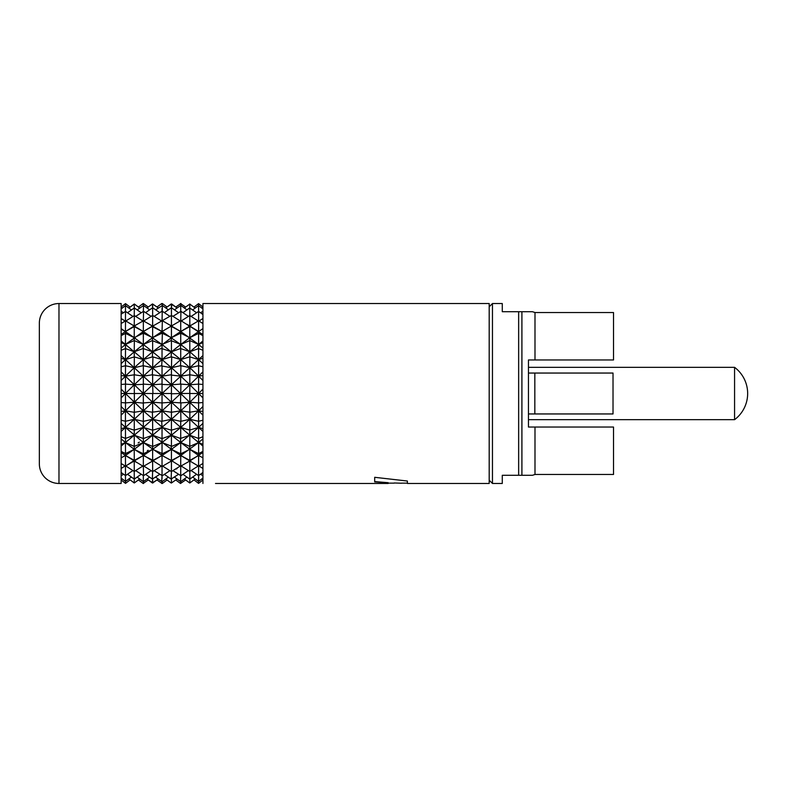 <?xml version="1.0" encoding="UTF-8"?>
<svg xmlns="http://www.w3.org/2000/svg" width="787" height="787" viewBox="0 0 787 787"><rect width="100%" height="100%" fill="white"/><g stroke="black" fill="none" stroke-linecap="round" stroke-linejoin="round"><path stroke-width="1.18" d="M215.5 483.464L386.87 483.464L215.5 483.464M202.928 483.464L202.928 303.536L489.189 303.536L489.189 483.464L407.4 483.464L489.189 483.464M407.4 483.464L407.4 481.034L407.4 483.139L401.488 483.139M407.4 481.034L374.691 477.306L374.691 481.919L388.178 482.697L388.178 483.464L386.87 483.464M388.178 482.697L374.691 481.585L374.691 477.306M401.488 483.218L394.159 482.982M202.928 356.462L202.928 353.806M202.928 352.822L202.928 350.264L198.57 348.562L198.629 376.156L202.928 375.497L202.928 376.658M202.928 338.194L202.928 335.636L198.57 333.363L198.629 344.46L202.928 348.11L202.928 350.264M202.928 342.03L202.928 346.27M202.928 339.177L202.928 341.479M202.928 326.93L202.928 335.636M202.928 328.632L198.629 331.504L202.928 328.632M189.795 315.626L189.834 326.005L198.57 320.791L202.928 323.536L202.928 325.985M202.928 323.565L202.928 318.519L198.629 321.253L198.57 311.396L202.928 314.495L202.928 316.718M202.928 317.584L202.928 318.519M202.928 314.151L202.928 311.16L200.557 312.832M202.928 310.806L202.928 308.907L198.57 305.592L192.628 309.96M202.928 308.248L202.928 307.392L201.915 308.15M202.928 308.514L202.928 307.019L198.57 303.625L193.946 307.127L189.716 304.028L195.235 308.081M202.928 310.186L202.928 309.242M202.928 478.801L202.928 479.981L198.57 483.375L198.599 481.388M201.915 478.85L202.928 479.608L202.928 478.368M198.619 475.564L198.57 481.408L202.928 478.093L202.928 475.446M200.557 474.168L202.928 475.84L202.928 474.345M202.928 472.849L202.928 467.852M180.921 453.705L189.834 449.318L189.864 460.356L198.629 455.496L202.928 457.837L198.629 455.496L198.57 466.209L189.834 460.995L189.795 471.374L198.629 465.747L202.928 468.481L202.928 466.789M202.928 465.107L202.928 463.484M202.928 463.435L198.57 466.209M202.928 461.566L202.928 460.08M202.928 457.837L202.928 456.027M202.928 454.237L202.928 448.806M190.926 461.615L189.834 460.995L202.928 452.456L202.928 451.364L198.56 453.637L189.834 449.318L180.744 442.54L180.498 438.487L189.834 435.211L189.795 430.017L198.629 427.43L202.928 428.718L202.928 429.643M202.928 447.823L202.928 445.521M202.928 444.97L202.928 442.53M202.928 440.7L202.928 438.202M202.928 437.808L202.928 434.178M202.928 433.194L202.928 430.538M202.928 428.718L202.928 426.898M202.928 425.108L202.928 422.334M202.928 421.753L202.928 420.219L198.57 421.271L198.629 410.844L202.928 406.495L202.928 405.197M202.928 404.469L202.928 402.541L198.57 402.895L198.629 410.844L202.928 415.142L202.928 420.219M202.928 355.576L198.629 359.57L189.864 356.905L189.834 367.716L180.744 359.57L171.723 356.905L171.438 367.716L162.033 359.57L152.944 356.905L152.629 367.716L143.145 365.699L143.332 359.57L171.438 384.784L198.629 410.844L202.928 411.503L202.928 413.952M202.928 411.503L202.928 409.801M202.928 408.138L202.928 406.495M202.928 399.442L202.928 400.986M202.928 386.702L202.928 384.459L198.57 384.105L198.629 393.5L202.928 393.5L202.928 394.523M202.928 395.399L202.928 396.461M202.928 393.5L202.928 391.995M202.928 390.519L202.928 387.558M202.928 381.803L202.928 383.121M202.928 377.563L202.928 378.842M202.928 375.497L202.928 374.248M202.928 373.038L202.928 370.175M202.928 369.231L202.928 366.781L198.57 365.729L189.834 367.716L189.795 374.72M202.928 364.666L202.928 365.64M202.928 357.357L202.928 361.872M202.928 358.282L198.629 359.57L189.834 351.789L189.864 356.905M202.928 363.653L198.629 359.57L189.834 367.716L180.921 365.699L180.744 376.156L189.716 374.789M202.928 371.858L198.629 376.156L189.834 367.716L180.744 376.156L171.438 367.716L180.498 365.699L180.744 359.57L189.795 356.836M202.928 380.505L198.629 376.156L189.864 374.799M189.795 374.868L189.834 384.784L198.57 384.105L198.629 376.156L189.834 384.784L180.744 376.156L171.428 375.094L171.438 367.716L162.033 366.014L162.033 376.156L171.123 374.799M202.928 389.083L198.629 393.5L189.834 384.784L180.921 384.095L180.744 393.5L189.795 393.421L189.834 384.784L180.744 393.5L171.428 393.805L171.438 384.784L180.498 384.095L180.744 376.156L171.438 384.784L162.033 384.42L162.033 376.156L152.344 374.799L152.629 367.716L162.033 359.57L171.123 356.905L171.438 351.789L180.498 348.513L180.744 344.47L189.716 340.614M202.928 397.917L198.629 393.5L189.716 393.5M198.57 402.895L198.629 393.5L189.834 402.216L198.57 402.895M189.795 393.579L189.834 402.216L180.921 402.905L180.744 410.844L189.834 419.284L198.629 410.844L189.864 412.201L189.834 419.284L198.57 421.271L198.629 427.43L202.928 431.424M202.928 423.347L198.629 427.43L198.56 438.438L202.928 436.736M202.928 444.389L198.629 442.54L198.56 438.438L189.834 435.211L180.744 427.43L180.715 438.29M202.928 446.042L198.629 442.54L202.928 438.89M189.716 446.386L198.629 442.54L198.629 455.496L189.834 449.318L189.716 446.386L180.744 442.54L171.438 435.211L180.498 438.487M198.629 465.747L198.57 475.604L202.928 472.505M198.599 305.612L198.57 303.625M198.619 311.436L198.57 305.592M202.938 323.516L198.58 320.791L198.629 331.504L188.949 325.503M202.928 334.544L180.921 320.712M198.57 333.363L198.629 331.504L189.834 337.682L198.57 333.363M202.928 340.958L198.629 344.46L198.57 348.562L189.834 351.789L180.744 344.47L162.033 331.504L180.498 320.712M202.928 342.611L198.629 344.46L189.834 351.789L180.498 348.513M189.795 412.122L189.834 402.216L180.744 410.844L189.864 412.201M171.723 412.201L180.744 410.844L180.921 421.301L189.834 419.284L198.629 427.43L180.744 442.54L171.438 449.318L152.629 435.211L125.438 410.844L125.438 427.43L121.139 431.424L121.139 433.194M189.716 430.096L180.744 427.43L189.834 419.284L189.795 430.017M171.428 430.371L171.438 435.211L180.744 427.43L180.715 421.094M171.723 430.096L180.744 427.43L171.438 419.284L171.428 429.82M171.123 430.096L162.033 427.43L161.709 421.301L152.629 419.284L152.353 412.201L143.332 410.844L125.438 393.5L134.233 384.784L134.351 393.5L143.332 393.5L143.332 410.844L134.272 412.28L134.272 430.164L125.438 427.43L121.139 428.718L121.139 429.643M162.033 438.772L162.033 442.54L171.438 435.211L143.332 410.844L125.438 427.43L121.139 423.347M161.709 421.301L171.438 419.284L152.629 435.211L152.648 430.361M152.353 412.201L162.033 410.844L162.033 420.996M171.123 412.201L162.033 410.844L143.332 427.43L143.362 421.507M161.709 402.905L152.629 402.216L152.639 411.916M180.498 421.301L171.438 419.284L152.629 402.216L143.332 410.844L143.352 421.094M162.033 384.42L162.033 393.5L152.629 402.216L143.578 402.905M143.362 403.121L134.233 402.216L125.507 402.895L125.438 410.844L121.139 415.142L121.139 416.825M171.428 375.094L171.438 384.784L162.033 393.5L143.332 393.5L125.438 410.844L121.139 411.503L121.139 412.732M134.351 393.5L134.351 412.211M134.272 393.579L125.438 393.5L125.507 384.105L134.233 384.784L143.332 376.156L143.352 384.312L134.233 384.784L134.203 374.799L125.438 376.156L125.507 384.105L121.139 384.459L121.139 382.531M121.139 396.461L121.139 397.917L125.438 393.5L121.139 389.083M121.139 386.014L121.139 387.558M121.139 483.464L121.139 303.536L58.976 303.536L58.976 483.464L121.139 483.464L58.976 483.464A19.626 19.626 0 0 1 39.35 463.838L39.35 323.162A19.626 19.626 0 0 1 58.976 303.536M121.139 425.128L121.139 428.718M121.139 421.291L121.139 422.334M121.139 417.769L121.139 420.219L125.507 421.271L134.233 419.284L143.145 421.301M121.139 413.952L121.139 415.142M121.139 408.158L121.139 411.503M121.139 403.879L121.139 405.197M121.139 397.917L121.139 399.442M121.139 400.298L121.139 402.541L125.507 402.895L125.438 393.5L121.139 393.5L121.139 394.985M121.139 390.539L121.139 391.601M121.139 392.477L121.139 393.5M121.139 378.842L121.139 381.803M121.139 374.268L121.139 377.18M121.139 370.175L121.139 373.048M121.139 365.247L121.139 369.231M121.139 361.872L121.139 364.666M121.139 357.357L121.139 360.082M121.139 353.806L121.139 356.462M121.139 349.192L121.139 352.822M121.139 346.27L121.139 348.798M121.139 350.264L125.507 348.562L125.438 344.46L121.139 342.611L121.139 344.44M121.139 337.407L121.139 339.177M121.139 332.744L121.139 335.636L125.507 333.363L125.438 344.46L121.139 348.11M121.139 340.958L125.438 344.46L134.272 340.555L134.233 337.682L125.507 333.363L125.438 331.504L121.139 334.544L121.139 335.636M121.139 323.565L125.507 320.791L125.438 331.504L121.139 329.163L121.139 330.953M121.139 325.228L121.139 326.93M121.139 314.131L125.507 311.396L125.438 321.253L121.139 318.519L121.139 320.191M121.139 321.873L121.139 323.516M121.139 316.03L121.139 317.584M123.51 312.832L121.139 311.16L121.139 312.636M121.139 310.226L121.139 311.554M122.152 308.15L121.139 307.392L121.139 308.612M121.139 476.814L121.139 477.768M121.139 478.486L121.139 479.981L125.507 483.375L125.467 481.388M121.139 478.771L121.139 479.608L122.152 478.85M121.139 476.184L121.139 478.093L125.507 481.408L125.448 475.564M121.139 461.015L121.139 469.416M121.139 470.282L121.139 472.505L125.507 475.604L125.438 465.747L121.139 468.481M121.139 448.806L121.139 460.07M121.139 457.837L125.438 455.496L121.139 457.837M121.139 445.521L121.139 447.823M121.139 440.73L121.139 444.97M121.139 434.178L121.139 438.89L125.438 442.54L121.139 446.042M121.139 430.538L121.139 431.424M528.451 427.036L528.451 419.678L734.566 419.678L734.566 367.322L528.451 367.322L528.451 359.964L534.993 359.964L528.451 359.964L528.451 427.036L613.516 427.036L613.516 474.472L534.993 474.472L532.474 475.289L521.909 475.289L532.474 475.289M532.474 311.711L521.909 311.711L532.474 311.711L534.993 312.528L534.993 359.964L528.451 359.964M534.993 427.036L534.993 474.472M528.451 413.952L534.835 413.952L534.835 373.048L528.451 373.048M534.835 413.952L613.024 413.952L613.024 373.048L534.835 373.048M534.993 312.528L613.516 312.528L613.516 359.964L534.993 359.964M518.643 475.289L518.643 311.711L521.909 311.711L521.909 475.289L502.283 475.289L502.283 483.464L492.465 483.464L489.189 480.198M518.643 311.711L502.283 311.711L502.283 303.536L492.465 303.536L492.465 483.464M489.189 306.802L492.465 303.536M734.566 367.322A32.72 32.72 0 0 1 734.566 419.678M134.272 412.28L125.438 410.844L121.139 406.495M143.568 421.301L152.629 419.284L152.648 429.82M152.353 430.096L143.332 427.43L134.233 435.211L125.507 438.438L125.438 442.54L121.139 444.389M152.944 430.096L162.033 427.43L162.033 438.202M161.709 438.487L152.629 435.211L143.332 442.53L125.438 427.43L125.507 438.438L121.139 436.736M152.648 446.623L152.629 449.318L162.033 442.54L171.418 446.14L171.438 435.211L162.368 438.477M180.498 453.696L171.438 449.318L171.123 446.386M171.723 446.386L180.744 442.54L180.715 453.538M180.715 453.863L180.744 455.496L171.438 449.318L162.033 455.496L143.332 442.53L143.362 438.674M171.428 460.562L180.498 466.288L189.834 460.995L180.744 455.496L198.629 442.54L189.834 435.211L189.795 446.318M172.904 470.636L180.715 475.604L180.744 465.747L171.428 471.57L171.438 460.995L180.744 455.496L189.716 460.356M188.969 461.487L189.795 460.415M180.744 465.747L189.716 471.413M198.57 475.604L191.143 470.557M189.834 471.433L189.864 479.067L196.602 474.227M189.716 479.067L182.928 474.295M198.57 481.408L192.628 477.04M195.235 478.919L189.795 482.982L193.946 479.873L198.57 483.375M189.824 479.076L189.864 482.972M175.776 479.962L180.498 483.474L185.634 479.932L189.716 482.972L184.325 478.988M189.864 304.028L184.325 308.012M196.602 312.773L189.716 307.933L189.795 304.028M182.928 312.705L189.716 307.933M189.834 315.567L189.795 307.963M198.57 311.396L191.143 316.443M189.864 315.587L198.629 321.253M172.904 316.364L180.921 311.308L180.744 321.253L189.716 315.587M190.582 325.582L180.744 331.504L198.629 344.46L189.864 340.614M189.716 326.644L180.744 331.504L180.715 320.84M189.795 326.694L189.795 340.555M189.795 340.682L189.834 351.789L180.744 359.57L162.033 344.46L171.123 340.623L171.438 337.682L180.715 333.137L180.744 344.47L189.834 337.682L180.921 333.304M180.715 348.7L180.744 359.57L152.629 384.784L152.944 393.5M171.428 393.805L171.438 402.216L180.498 402.905L180.744 393.5L171.438 402.216L171.428 411.916M162.358 402.905L171.438 402.216L180.744 410.844L171.438 419.284L171.428 412.496M152.639 375.084L152.629 384.784L171.438 402.216L162.033 410.844L162.033 403.229M171.123 393.5L162.033 393.5L162.033 402.58M152.639 393.805L152.629 402.216L143.332 393.5L143.352 384.312M121.139 375.497L125.438 376.156L125.507 365.729L134.233 367.716L134.351 374.799L143.332 376.156L152.629 384.784L143.332 393.5L125.438 376.156L121.139 380.505M161.709 384.095L152.629 384.784L143.578 384.095M121.139 363.653L125.438 359.57L134.233 367.716L125.438 376.156L121.139 371.858M121.139 358.282L125.438 359.57L125.507 365.729L121.139 366.781M121.139 355.576L125.438 359.57L134.351 356.905L134.233 367.716L143.145 365.699M134.272 356.836L134.233 351.789L125.507 348.562L125.438 359.57L134.233 351.789L143.332 359.57L152.353 356.905L152.629 351.789L162.033 348.228L162.033 344.46L143.332 331.504L171.123 315.587M134.272 326.585L134.233 326.005L125.438 331.504L134.272 326.585L134.233 337.682L121.139 328.632M121.139 308.907L125.507 305.592L125.448 311.436M121.139 307.019L125.507 303.625L125.467 305.612M123.51 474.168L121.139 475.84M121.139 463.464L125.507 466.209L125.438 455.496L121.139 452.456M121.139 451.364L125.507 453.637L125.438 455.496L134.351 460.356L125.507 466.209M134.272 460.306L134.233 449.318L125.507 453.637L125.438 442.54L134.203 446.386M143.145 438.487L134.233 435.211L134.272 430.164M134.351 430.096L143.332 427.43L143.352 438.3M143.568 438.487L152.629 435.211L152.648 446.14M152.353 446.377L143.332 442.53L134.351 446.386M143.362 453.863L143.332 455.496L152.629 449.318L162.033 453.46L162.033 442.54L152.944 446.377M171.123 460.365L162.033 455.496L161.709 453.705M162.368 453.696L171.438 449.318L171.418 460.159M162.368 466.288L171.763 460.818L162.033 455.496L152.629 460.995L134.233 449.318L125.438 455.496L143.145 466.288M180.715 466.16L180.744 455.496L171.723 460.365M154.114 470.646L162.033 475.555L162.033 465.747L171.123 471.413M180.921 475.692L188.467 470.587M178.511 474.325L171.123 479.067L171.438 471.561M164.316 474.345L171.123 479.067M174.429 477.129L180.498 481.506L180.735 475.771M180.921 481.506L186.972 477.089M171.418 483.011L177.095 479.017M171.418 482.943L171.438 479.155L171.428 482.943M165.742 479.037L171.123 482.972L167.07 479.991L162.368 483.464L162.043 481.565M180.725 481.546L180.548 483.464M174.419 309.871L180.715 305.454L180.921 303.526L175.776 307.038L171.123 304.028L171.723 304.028L171.428 308.032L171.428 304.057L167.07 307.009L162.368 303.536L162.033 305.435M180.498 303.536L185.634 307.068M177.095 307.983L171.723 304.028M165.742 307.963L171.123 304.028M180.715 305.454L180.744 311.229M186.972 309.911L180.921 305.494M178.511 312.675L171.723 307.933M164.326 312.655L171.123 307.933M171.428 308.032L171.438 315.439M180.921 311.308L188.467 316.404M180.744 321.253L171.723 315.587M171.428 315.735L171.438 326.005L180.744 331.504L171.438 337.682L162.368 333.295L162.033 344.46L152.353 340.614L152.629 337.682L162.033 331.504L143.362 320.84L143.332 331.504L125.438 344.46L134.233 351.789L143.145 348.513L143.332 344.46L152.353 340.614M171.418 326.438L180.744 331.504L180.715 333.137M171.723 326.644L171.123 326.644M171.428 326.841L171.438 337.682L152.629 351.789L143.332 344.46L134.351 340.614L134.233 351.789L143.332 344.46L134.233 337.682L143.352 333.137L143.332 344.46L152.629 337.682L161.709 333.304L162.033 331.504L171.438 326.005L162.368 320.712L162.033 331.504L152.353 326.635M171.428 340.86L171.438 351.789L180.744 344.47L171.123 340.623M162.033 348.798L162.033 359.57L171.438 351.789L161.709 348.523M143.352 365.906L143.332 376.156L152.629 367.716L161.709 365.699L162.033 359.57L152.629 351.789L143.145 348.513M143.362 348.71L143.332 359.57L134.233 367.716L143.332 376.156L152.344 374.799M152.648 340.86L152.629 351.789L143.332 359.57L134.351 356.905M125.438 321.253L134.351 315.587L134.233 326.005L125.507 320.791M143.352 333.137L143.332 331.504L133.131 325.385M132.924 316.443L125.507 311.396M127.464 312.773L134.351 307.933L134.233 315.567M131.449 309.96L125.507 305.592M128.842 308.081L134.272 304.018L134.243 307.924M139.742 308.022L134.351 304.028L130.13 307.127L125.507 303.625M128.842 478.919L134.272 482.982L139.742 478.988M130.13 479.873L125.507 483.375M134.272 482.972L134.243 479.076M131.449 477.04L125.507 481.408M127.464 474.227L134.203 479.067M134.272 479.037L134.233 471.433M132.924 470.557L125.507 475.604M125.438 465.747L134.203 471.413M134.272 471.374L134.233 460.995L143.332 455.496L152.648 460.159L152.629 449.318L143.568 453.705M133.485 461.418L135.118 461.497M143.352 453.538L143.332 442.53L134.233 449.318L125.438 442.54L134.233 435.211L134.272 446.318M143.145 453.696L134.233 449.318L134.272 446.445M161.709 466.288L152.353 460.356M152.944 460.356L162.033 455.496L162.033 466.091M162.033 466.475L162.033 465.747L152.944 471.413M143.568 466.288L152.629 460.995L152.648 471.265M152.353 471.413L143.332 465.747L143.568 475.692L135.6 470.596M169.953 470.646L162.368 475.692M159.751 474.345L152.353 479.067L152.629 471.561M145.565 474.325L152.353 479.067M155.639 477.148L161.709 481.506L162.033 475.82M168.428 477.148L162.368 481.506M158.325 479.037L152.353 482.972L152.639 479.155L152.648 482.943L156.997 479.991L162.033 483.464M146.972 479.017L152.944 482.972M162.043 478.614L162.033 476.469M138.433 479.932L143.145 483.474L148.29 479.962L152.353 482.972M155.639 309.852L162.368 305.494L162.033 321.253L152.944 315.587M161.709 303.536L156.997 307.009L152.648 304.057L152.648 308.032L152.353 304.028L146.972 307.983M162.033 308.386L162.033 310.531M158.325 307.963L152.648 303.989M168.428 309.852L162.368 305.494M159.751 312.655L152.944 307.933M145.556 312.675L152.353 307.933M152.648 308.032L152.629 315.439M154.124 316.354L162.033 311.18M169.953 316.354L162.368 311.308M135.6 316.413L143.568 311.308L143.332 321.253L152.353 315.587M152.648 315.735L152.629 326.005L143.332 331.504L134.351 326.644M152.648 326.841L152.629 337.682L143.568 333.304M135.118 325.503L143.568 320.712M143.332 321.253L134.351 315.587M141.139 312.705L134.351 307.933M137.095 309.911L143.568 305.494L143.332 311.229M134.351 304.028L138.433 307.068L143.145 303.526L143.342 305.454M143.352 303.536L148.29 307.038M143.342 481.546L143.568 483.474M137.095 477.089L143.145 481.506M143.352 481.457L143.332 475.771M141.139 474.295L134.351 479.067M134.351 471.413L143.332 465.747M143.352 466.16L143.332 455.496L134.351 460.356M151.163 470.636L143.568 475.692M149.648 477.129L143.568 481.506M149.648 309.871L143.568 305.494M151.163 316.364L143.568 311.308M139.388 442.117L138.168 442.914L139.388 442.117M148.104 450.233L147.238 450.902M177.095 468.531L176.229 469.022M394.159 483.139L388.178 483.139M190.454 461.339L195.668 464.419M190.454 325.661L195.678 322.581M125.487 466.209L121.129 463.484M186.844 324.283L189.323 325.71M128.399 322.581L133.613 325.661M133.623 461.339L128.389 464.419M162.358 483.464L161.709 483.464M134.744 325.71L137.243 324.274M137.233 462.717L134.754 461.29"/></g></svg>
